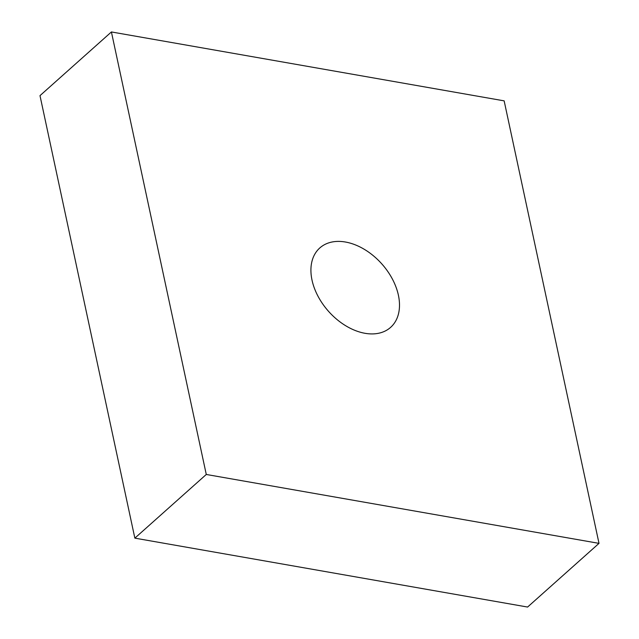 <?xml version="1.0" encoding="UTF-8"?>
<svg xmlns="http://www.w3.org/2000/svg" width="639" height="639" viewBox="0 0 639 639"><rect width="100%" height="100%" fill="white"/><g stroke="black" fill="none" stroke-linecap="round" stroke-linejoin="round"><path stroke-width="0.96" d="M312.008 280.082A53.197 35.664 48.3 0 0 345.931 325.882A53.197 35.664 48.3 0 0 390.613 327.368A53.197 35.664 48.3 0 0 398.409 295.242A53.197 35.664 48.3 0 0 364.486 249.434A53.197 35.664 48.3 0 0 319.804 247.956A53.197 35.664 48.3 0 0 312.008 280.082M111.41 31.95L206.277 474.465L599.007 543.366L504.147 100.858L111.41 31.95L39.993 95.634L134.853 538.142L527.59 607.05L599.007 543.366M206.277 474.465L134.853 538.142"/></g></svg>
